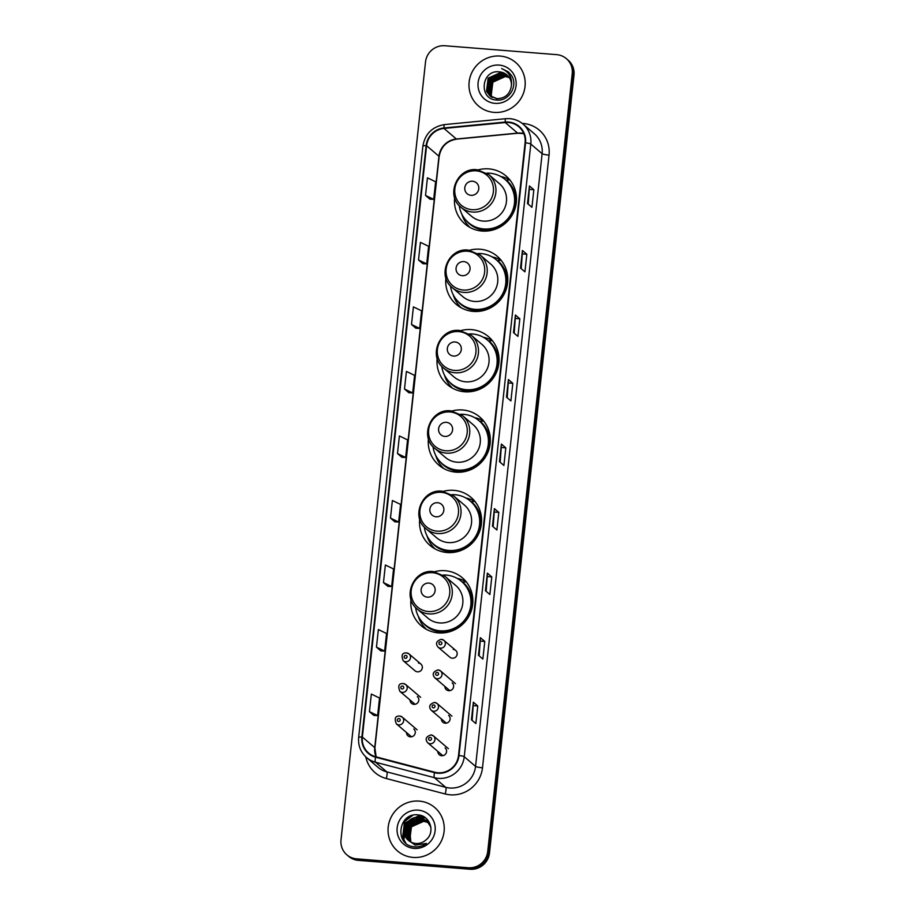 <?xml version="1.0" encoding="UTF-8"?>
<svg xmlns="http://www.w3.org/2000/svg" width="915" height="915" viewBox="0 0 915 915"><rect width="100%" height="100%" fill="white"/><g stroke="black" fill="none" stroke-linecap="round" stroke-linejoin="round"><path stroke-width="1.37" d="M410.961 599.394A31.59 30.63 -49.5 0 0 421.312 625.837A31.59 30.63 -49.5 0 0 438.445 632.906A31.59 30.63 -49.5 0 0 470.219 613.53A31.59 30.63 -49.5 0 0 462.327 577.788A31.59 30.63 -49.5 0 0 445.205 570.72A31.59 30.63 -49.5 0 0 434.579 571.715M425.143 628.113A31.59 30.63 -49.5 0 0 425.852 629.028M419.699 519.022A31.59 30.63 -49.5 0 0 430.05 545.466A31.59 30.63 -49.5 0 0 447.172 552.534A31.59 30.63 -49.5 0 0 478.957 533.159A31.59 30.63 -49.5 0 0 471.053 497.417A31.59 30.63 -49.5 0 0 453.932 490.349A31.59 30.63 -49.5 0 0 443.318 491.344M433.87 547.742A31.59 30.63 -49.5 0 0 434.579 548.657M428.426 438.651A31.59 30.63 -49.5 0 0 438.777 465.094A31.59 30.63 -49.5 0 0 455.91 472.163A31.59 30.63 -49.5 0 0 487.684 452.788A31.59 30.63 -49.5 0 0 479.792 417.046A31.59 30.63 -49.5 0 0 462.658 409.977A31.59 30.63 -49.5 0 0 452.044 410.972M442.608 467.371A31.59 30.63 -49.5 0 0 443.306 468.286M437.153 358.28A31.59 30.63 -49.5 0 0 447.515 384.735A31.59 30.63 -49.5 0 0 464.637 391.792A31.59 30.63 -49.5 0 0 496.422 372.416A31.59 30.63 -49.5 0 0 488.519 336.674A31.59 30.63 -49.5 0 0 471.397 329.606A31.59 30.63 -49.5 0 0 460.783 330.612M451.335 386.999A31.59 30.63 -49.5 0 0 452.044 387.914M445.891 277.908A31.59 30.63 -49.5 0 0 456.242 304.363A31.59 30.63 -49.5 0 0 473.364 311.42A31.59 30.63 -49.5 0 0 505.149 292.045A31.59 30.63 -49.5 0 0 497.257 256.303A31.59 30.63 -49.5 0 0 480.123 249.235A31.59 30.63 -49.5 0 0 469.509 250.241M460.062 306.639A31.59 30.63 -49.5 0 0 460.771 307.543M454.618 197.537A31.59 30.63 -49.5 0 0 464.969 223.992A31.59 30.63 -49.5 0 0 482.102 231.049A31.59 30.63 -49.5 0 0 513.875 211.674A31.59 30.63 -49.5 0 0 505.984 175.932A31.59 30.63 -49.5 0 0 488.85 168.875A31.59 30.63 -49.5 0 0 478.236 169.87M468.8 226.268A31.59 30.63 -49.5 0 0 469.509 227.172M406.615 652.944A4.472 4.335 130.5 0 1 410.16 659.006A4.472 4.335 130.5 0 1 403.24 660.744L415.055 670.832A4.472 4.335 -49.5 0 0 421.975 669.094A4.472 4.335 -49.5 0 0 418.441 663.032M410.034 700.009A4.472 4.335 -49.5 0 0 418.452 701.588A4.472 4.335 -49.5 0 0 417.332 696.532M406.5 732.503A4.472 4.335 -49.5 0 0 414.918 734.093A4.472 4.335 -49.5 0 0 413.797 729.038M441.453 639.333A4.472 4.335 130.5 0 1 444.999 645.384A4.472 4.335 130.5 0 1 438.068 647.134L449.894 657.21A4.472 4.335 -49.5 0 0 456.814 655.472A4.472 4.335 -49.5 0 0 453.268 649.41M444.873 686.387A4.472 4.335 -49.5 0 0 453.28 687.977A4.472 4.335 -49.5 0 0 452.159 682.91M441.339 718.893A4.472 4.335 -49.5 0 0 449.745 720.471A4.472 4.335 -49.5 0 0 448.636 715.416M437.805 751.387A4.472 4.335 -49.5 0 0 446.223 752.976A4.472 4.335 -49.5 0 0 445.102 747.91M509.849 179.912A31.59 30.63 -49.5 0 0 500.814 176.526M501.111 260.283A31.59 30.63 -49.5 0 0 492.076 256.898M492.384 340.654A31.59 30.63 -49.5 0 0 483.349 337.269M483.646 421.026A31.59 30.63 -49.5 0 0 474.622 417.64M474.919 501.397A31.59 30.63 -49.5 0 0 465.884 498.012M466.193 581.768A31.59 30.63 -49.5 0 0 457.157 578.383M346.865 854.85L348.638 856.349A17.877 17.339 -49.5 0 0 358.325 860.352L470.104 869.25A17.877 17.339 -49.5 0 0 489.479 853.043L573.991 75.144A17.877 17.339 -49.5 0 0 568.135 60.15L567.254 59.406A17.877 17.339 -49.5 0 1 573.11 74.39A17.877 17.339 -49.5 0 0 567.254 59.406L566.362 58.652A17.877 17.339 -49.5 0 0 556.675 54.648L444.896 45.75A17.877 17.339 -49.5 0 0 425.521 61.957L341.009 839.856A17.877 17.339 -49.5 0 0 356.564 858.842L468.343 867.74A17.877 17.339 -49.5 0 0 487.718 851.533L572.23 73.635A17.877 17.339 -49.5 0 0 566.362 58.652M487.718 851.533L488.599 852.288L573.11 74.39L488.599 852.288A17.877 17.339 -49.5 0 1 469.223 868.495A17.877 17.339 -49.5 0 0 488.599 852.288L489.479 853.043M356.564 858.842L357.445 859.597L469.223 868.495L357.445 859.597A17.877 17.339 -49.5 0 1 347.746 855.594A17.877 17.339 -49.5 0 0 357.445 859.597L358.325 860.352M500.139 56.067A28.605 27.747 -49.5 0 0 471.362 73.612A28.605 27.747 -49.5 0 0 478.511 105.98A28.605 27.747 -49.5 0 0 494.031 112.385A28.605 27.747 -49.5 0 0 522.808 94.84A28.605 27.747 -49.5 0 0 515.66 62.46A28.605 27.747 -49.5 0 0 500.139 56.067A28.605 27.747 -49.5 0 0 471.362 73.612A28.605 27.747 -49.5 0 0 478.511 105.98A28.605 27.747 -49.5 0 0 494.031 112.385A28.605 27.747 -49.5 0 0 522.808 94.84A28.605 27.747 -49.5 0 0 515.66 62.46A28.605 27.747 -49.5 0 0 500.139 56.067M419.207 801.105A28.605 27.747 -49.5 0 0 390.431 818.65A28.605 27.747 -49.5 0 0 397.579 851.03A28.605 27.747 -49.5 0 0 413.088 857.424A28.605 27.747 -49.5 0 0 441.865 839.879A28.605 27.747 -49.5 0 0 434.716 807.51A28.605 27.747 -49.5 0 0 419.207 801.105A28.605 27.747 -49.5 0 0 390.431 818.65A28.605 27.747 -49.5 0 0 397.579 851.03A28.605 27.747 -49.5 0 0 413.088 857.424A28.605 27.747 -49.5 0 0 441.865 839.879A28.605 27.747 -49.5 0 0 434.716 807.51A28.605 27.747 -49.5 0 0 419.207 801.105M508.5 122.519A19.066 18.494 130.5 0 1 518.839 126.785A19.066 18.494 130.5 0 1 525.096 142.774L458.529 755.47A19.066 18.494 130.5 0 1 434.659 772.214L375.745 756.762A19.066 18.494 130.5 0 1 368.608 753.034A19.066 18.494 130.5 0 1 362.351 737.044L426.596 145.702A19.066 18.494 130.5 0 1 443.992 128.443L505.24 122.541A19.066 18.494 130.5 0 1 508.5 122.519M508.557 122.05A19.547 18.963 -49.5 0 0 505.206 122.072L443.969 127.974A19.547 18.963 -49.5 0 0 426.127 145.668L361.882 737.01A19.547 18.963 -49.5 0 0 375.608 757.22L434.534 772.672A19.547 18.963 -49.5 0 0 458.998 755.504L525.565 142.809A19.547 18.963 -49.5 0 0 508.557 122.05M471.442 719.796L475.857 723.571L477.767 705.968L473.352 702.205L471.442 719.796M472.129 720.391L473.432 702.331A4.769 0.663 -173.8 0 0 473.352 702.205M473.73 705.648L477.767 705.968M478.454 655.266L482.868 659.04L484.778 641.438L480.364 637.675L478.454 655.266M479.14 655.861L480.444 637.801A4.769 0.663 -173.8 0 0 480.364 637.675M480.741 641.118L484.778 641.438M485.453 590.735L489.88 594.51L491.79 576.908L487.375 573.133L485.453 590.735M486.151 591.33L487.455 573.259A4.769 0.663 -173.8 0 0 487.375 573.133M487.752 576.587L491.79 576.908M492.464 526.205L496.891 529.979L498.801 512.377L494.386 508.603L492.464 526.205M493.162 526.8L494.466 508.729A4.769 0.663 -173.8 0 0 494.386 508.603M494.763 512.057L498.801 512.377M527.52 203.553L531.935 207.316L533.845 189.725L529.43 185.951L527.52 203.553M528.207 204.136L529.51 186.077A4.769 0.663 -173.8 0 0 529.43 185.951M529.808 189.405L533.845 189.725M520.509 268.084L524.924 271.846L526.846 254.256L522.419 250.481L520.509 268.084M521.195 268.667L522.511 250.607A4.769 0.663 -173.8 0 0 522.419 250.481M522.797 253.935L526.846 254.256M513.498 332.614L517.913 336.388L519.834 318.786L515.408 315.012L513.498 332.614M514.196 333.197L515.5 315.137A4.769 0.663 -173.8 0 0 515.408 315.012M515.797 318.466L519.834 318.786M506.487 397.144L510.902 400.919L512.823 383.316L508.397 379.542L506.487 397.144M507.185 397.728L508.488 379.668A4.769 0.663 -173.8 0 0 508.397 379.542M508.786 382.996L512.823 383.316M499.476 461.675L503.902 465.449L505.812 447.847L501.397 444.072L499.476 461.675M500.173 462.269L501.477 444.198A4.769 0.663 -173.8 0 0 501.397 444.072M501.775 447.526L505.812 447.847M383.465 582.615L391.643 586.549L393.553 568.958L385.375 565.024L383.465 582.615L387.88 586.355M380.869 650.92L376.454 647.145L384.632 651.08L386.542 633.489L378.364 629.554L376.454 647.145M369.443 711.687L373.812 715.416L377.621 715.61L379.542 698.019L371.353 694.085L369.443 711.687L377.621 715.61M404.487 389.024L408.868 392.752L412.676 392.958L414.587 375.356L406.409 371.421L404.487 389.024L412.676 392.958M415.925 328.268L411.498 324.493L419.688 328.428L421.598 310.825L413.42 306.891L411.498 324.493M418.51 259.963L426.699 263.897L428.609 246.295L420.42 242.361L418.51 259.963L422.936 263.703M429.936 199.207L425.521 195.433L433.71 199.367L435.62 181.765L427.431 177.83L425.521 195.433M394.891 521.859L390.476 518.084L398.654 522.019L400.564 504.417L392.386 500.494L390.476 518.084M397.487 453.554L405.665 457.489L407.575 439.886L399.397 435.952L397.487 453.554L401.902 457.294M405.665 457.489L401.857 457.294M419.688 328.428L415.879 328.222M426.699 263.897L422.89 263.692M433.71 199.367L429.901 199.161M398.654 522.019L394.845 521.825M391.643 586.549L387.834 586.355M384.632 651.08L380.823 650.885M492.259 97.356L490.955 95.057L492.579 81.95L504.874 76.38L509.266 77.558M492.43 97.448L491.229 95.286L492.853 82.19L505.149 76.62A13.473 13.062 -49.5 0 1 509.358 77.684M491.607 97.013L489.845 94.108L491.469 81.012L503.776 75.442L508.843 76.952M491.767 97.104L490.12 94.348L491.744 81.241L504.051 75.671L508.957 77.1M490.989 96.624L488.736 93.17L490.36 80.062L502.667 74.492L508.385 76.38M491.138 96.716L489.022 93.399L490.646 80.303L502.941 74.733L508.5 76.517M490.932 96.681L487.912 92.461L489.536 79.353L501.843 73.795L508.031 75.968M490.394 96.201L487.638 92.221L489.262 79.125L501.569 73.555L507.905 75.831M511.348 86.216A13.473 13.062 -49.5 0 0 499.636 71.908C481.244 69.094 478.271 99.243 496.193 99.987C508.591 101.942 518.45 86.044 511.577 75.602L508.431 71.953L501.66 68.568C509.266 72.068 512.503 77.947 511.348 86.216C509.792 94.291 505.011 98.431 497.028 98.66L489.822 95.743L486.528 91.283L488.153 78.175L500.459 72.617L507.39 75.327M497.303 98.9L490.108 95.984L486.803 91.523L488.438 78.416L500.734 72.845L507.516 75.453M499.636 71.908L506.99 74.961M499.167 65.091A19.432 18.849 -49.5 0 0 478.099 82.716A19.432 18.849 -49.5 0 0 495.004 103.349A19.432 18.849 -49.5 0 0 516.071 85.736A19.432 18.849 -49.5 0 0 499.167 65.091M501.66 68.568L508.385 71.908M471.019 195.318A7.148 6.931 -49.5 0 0 478.774 188.833A7.148 6.931 -49.5 0 0 472.552 181.239A7.148 6.931 -49.5 0 0 464.797 187.712A7.148 6.931 -49.5 0 0 471.019 195.318M460.966 207.248L471.545 216.283A21.457 20.805 -49.5 0 0 483.189 221.075A21.457 20.805 -49.5 0 0 504.771 207.922A21.457 20.805 -49.5 0 0 499.407 183.641L488.816 174.605L477.024 169.733C457.374 167.033 445.239 195.307 460.966 207.248A21.457 20.805 -49.5 0 0 472.598 212.051A21.457 20.805 -49.5 0 0 494.18 198.887A21.457 20.805 -49.5 0 0 488.816 174.605M459.227 205.578A28.308 27.461 -49.5 0 0 468.423 222.619A28.308 27.461 -49.5 0 0 483.772 228.956A28.308 27.461 -49.5 0 0 512.251 211.594A28.308 27.461 -49.5 0 0 505.183 179.557A28.308 27.461 -49.5 0 0 489.834 173.221A28.308 27.461 -49.5 0 0 486.894 173.152M468.423 222.619L468.869 222.997A28.308 27.461 -49.5 0 0 484.218 229.333A28.308 27.461 -49.5 0 0 512.697 211.971A28.308 27.461 -49.5 0 0 505.618 179.935L505.183 179.557M470.001 227.458A30.996 30.058 130.5 0 1 461.892 214.293M510.193 180.358A30.996 30.058 130.5 0 0 509.666 179.946L506.281 180.152A28.571 27.713 -49.5 0 1 515.683 206.241M462.292 275.69A7.148 6.931 -49.5 0 0 470.036 269.204A7.148 6.931 -49.5 0 0 463.813 261.61A7.148 6.931 -49.5 0 0 456.07 268.084A7.148 6.931 -49.5 0 0 462.292 275.69M452.227 287.619L462.818 296.654A21.457 20.805 -49.5 0 0 474.45 301.447A21.457 20.805 -49.5 0 0 496.033 288.294A21.457 20.805 -49.5 0 0 490.68 264.012L480.089 254.976L468.286 250.104C448.647 247.405 436.512 275.678 452.227 287.619A21.457 20.805 -49.5 0 0 463.871 292.411A21.457 20.805 -49.5 0 0 485.453 279.258A21.457 20.805 -49.5 0 0 480.089 254.976M450.489 285.949A28.308 27.461 -49.5 0 0 459.696 302.991A28.308 27.461 -49.5 0 0 475.045 309.327A28.308 27.461 -49.5 0 0 503.525 291.965A28.308 27.461 -49.5 0 0 496.445 259.929A28.308 27.461 -49.5 0 0 481.096 253.592A28.308 27.461 -49.5 0 0 478.168 253.524M459.696 302.991L460.131 303.368A28.308 27.461 -49.5 0 0 475.491 309.705A28.308 27.461 -49.5 0 0 503.971 292.343A28.308 27.461 -49.5 0 0 496.891 260.306L496.445 259.929M461.263 307.817A30.996 30.058 130.5 0 1 453.165 294.664M501.466 260.729A30.996 30.058 130.5 0 0 500.928 260.317L497.543 260.523A28.571 27.713 -49.5 0 1 506.944 286.601M453.554 356.061A7.148 6.931 -49.5 0 0 461.309 349.576A7.148 6.931 -49.5 0 0 455.087 341.981A7.148 6.931 -49.5 0 0 447.332 348.455A7.148 6.931 -49.5 0 0 453.554 356.061M443.5 367.99L454.092 377.026A21.457 20.805 -49.5 0 0 465.724 381.818A21.457 20.805 -49.5 0 0 487.306 368.665A21.457 20.805 -49.5 0 0 481.942 344.383L471.362 335.348L459.559 330.475C439.909 327.776 427.774 356.049 443.5 367.99A21.457 20.805 -49.5 0 0 455.132 372.782A21.457 20.805 -49.5 0 0 476.715 359.629A21.457 20.805 -49.5 0 0 471.362 335.348M441.762 366.32A28.308 27.461 -49.5 0 0 450.958 383.362A28.308 27.461 -49.5 0 0 466.318 389.699A28.308 27.461 -49.5 0 0 494.798 372.336A28.308 27.461 -49.5 0 0 487.718 340.3A28.308 27.461 -49.5 0 0 472.369 333.964A28.308 27.461 -49.5 0 0 469.429 333.895M450.958 383.362L451.404 383.74A28.308 27.461 -49.5 0 0 466.753 390.076A28.308 27.461 -49.5 0 0 495.232 372.714A28.308 27.461 -49.5 0 0 488.164 340.677L487.718 340.3M452.536 388.189A30.996 30.058 130.5 0 1 444.427 375.036M492.728 341.101A30.996 30.058 130.5 0 0 492.201 340.689L488.816 340.895A28.571 27.713 -49.5 0 1 498.218 366.972M444.827 436.421A7.148 6.931 -49.5 0 0 452.582 429.947A7.148 6.931 -49.5 0 0 446.36 422.341A7.148 6.931 -49.5 0 0 438.605 428.826A7.148 6.931 -49.5 0 0 444.827 436.421M434.774 448.361L445.353 457.397A21.457 20.805 -49.5 0 0 456.985 462.189A21.457 20.805 -49.5 0 0 478.579 449.036A21.457 20.805 -49.5 0 0 473.215 424.754L462.624 415.719L450.832 410.846C431.182 408.147 419.047 436.421 434.774 448.361A21.457 20.805 -49.5 0 0 446.406 453.154A21.457 20.805 -49.5 0 0 467.988 440.001A21.457 20.805 -49.5 0 0 462.624 415.719M433.024 446.68A28.308 27.461 -49.5 0 0 442.231 463.733A28.308 27.461 -49.5 0 0 457.58 470.07A28.308 27.461 -49.5 0 0 486.059 452.708A28.308 27.461 -49.5 0 0 478.991 420.671A28.308 27.461 -49.5 0 0 463.642 414.335A28.308 27.461 -49.5 0 0 460.703 414.266M442.231 463.733L442.677 464.111A28.308 27.461 -49.5 0 0 458.026 470.447A28.308 27.461 -49.5 0 0 486.506 453.085A28.308 27.461 -49.5 0 0 479.426 421.049L478.991 420.671M443.809 468.56A30.996 30.058 130.5 0 1 435.7 455.407M484.001 421.46A30.996 30.058 130.5 0 0 483.463 421.06L480.089 421.266A28.571 27.713 -49.5 0 1 489.491 447.344M436.089 516.792A7.148 6.931 -49.5 0 0 443.844 510.318A7.148 6.931 -49.5 0 0 437.622 502.712A7.148 6.931 -49.5 0 0 429.878 509.197A7.148 6.931 -49.5 0 0 436.089 516.792M426.035 528.733L436.627 537.768A21.457 20.805 -49.5 0 0 448.259 542.561A21.457 20.805 -49.5 0 0 469.841 529.408A21.457 20.805 -49.5 0 0 464.477 505.126L453.897 496.09L442.094 491.218C422.456 488.519 410.309 516.792 426.035 528.733A21.457 20.805 -49.5 0 0 437.667 533.525A21.457 20.805 -49.5 0 0 459.261 520.372A21.457 20.805 -49.5 0 0 453.897 496.09M424.297 527.051A28.308 27.461 -49.5 0 0 433.504 544.105A28.308 27.461 -49.5 0 0 448.853 550.441A28.308 27.461 -49.5 0 0 477.333 533.079A28.308 27.461 -49.5 0 0 470.253 501.043A28.308 27.461 -49.5 0 0 454.904 494.706A28.308 27.461 -49.5 0 0 451.964 494.638M433.504 544.105L433.939 544.482A28.308 27.461 -49.5 0 0 449.288 550.819A28.308 27.461 -49.5 0 0 477.779 533.456A28.308 27.461 -49.5 0 0 470.699 501.42L470.253 501.043M435.071 548.931A30.996 30.058 130.5 0 1 426.973 535.778M475.274 501.832A30.996 30.058 130.5 0 0 474.736 501.431L471.351 501.637A28.571 27.713 -49.5 0 1 480.752 527.715M427.362 597.163A7.148 6.931 -49.5 0 0 435.117 590.69A7.148 6.931 -49.5 0 0 428.895 583.084A7.148 6.931 -49.5 0 0 421.14 589.569A7.148 6.931 -49.5 0 0 427.362 597.163M417.309 609.104L427.9 618.14A21.457 20.805 -49.5 0 0 439.532 622.932A21.457 20.805 -49.5 0 0 461.114 609.779A21.457 20.805 -49.5 0 0 455.75 585.497L445.159 576.461L433.367 571.589C413.717 568.89 401.582 597.163 417.309 609.104A21.457 20.805 -49.5 0 0 428.941 613.896A21.457 20.805 -49.5 0 0 450.523 600.743A21.457 20.805 -49.5 0 0 445.159 576.461M415.57 607.423A28.308 27.461 -49.5 0 0 424.766 624.476A28.308 27.461 -49.5 0 0 440.115 630.812A28.308 27.461 -49.5 0 0 468.606 613.45A28.308 27.461 -49.5 0 0 461.526 581.414A28.308 27.461 -49.5 0 0 446.177 575.077A28.308 27.461 -49.5 0 0 443.237 575.009M424.766 624.476L425.212 624.854A28.308 27.461 -49.5 0 0 440.561 631.19A28.308 27.461 -49.5 0 0 469.04 613.828A28.308 27.461 -49.5 0 0 461.972 581.791L461.526 581.414M426.344 629.303A30.996 30.058 130.5 0 1 418.235 616.15M466.536 582.203A30.996 30.058 130.5 0 0 466.01 581.803L462.624 582.009A28.571 27.713 -49.5 0 1 472.026 608.086M409.714 829.894L410.858 842.052L409.417 839.593L411.098 826.531L423.439 821.007L428.597 822.562M411.041 842.143L409.771 839.89L411.441 826.828L423.794 821.304L428.735 822.745M410 841.56L408.021 838.392L409.691 825.33L422.044 819.806L428.003 821.842M410.206 841.686L408.365 838.689L410.046 825.627L422.387 820.103L428.151 822.013M409.222 841.034L406.615 837.191L408.284 824.129L420.637 818.605L427.362 821.167M409.417 841.171L406.969 837.5L408.639 824.438L420.991 818.914L427.522 821.327M407.69 839.696A13.473 13.062 -49.5 0 0 426.253 839.684C435.494 832.124 430.107 815.814 418.555 814.968C398.242 811.719 393.965 844.751 413.626 846.752L414.609 846.855C418.933 847.153 422.879 846.009 426.459 843.424L415.227 845.128L407.69 839.696C399.192 832.055 407.278 815.631 419.242 817.415L426.676 820.549L430.874 827.149M408.673 840.599L405.562 836.299L407.232 823.237L419.585 817.713L426.859 820.698M414.564 823.248L421.746 820.057M422.25 819.989L424.846 819.874M418.224 810.141A19.432 18.849 -49.5 0 0 397.167 827.755A19.432 18.849 -49.5 0 0 414.072 848.399A19.432 18.849 -49.5 0 0 435.128 830.774A19.432 18.849 -49.5 0 0 418.224 810.141M403.321 840.21L402.486 838.563L404.602 821.464L412.802 815.276M405.711 842.909L403.892 839.764L406.008 822.665L420.397 815.334M404.693 829.242L407.404 823.866L414.026 818.353M416.131 817.484L423.588 816.615M406.088 830.443L408.811 825.056L415.433 819.543M417.537 818.685L420.866 817.896M421.495 817.816L425.498 817.861M402.76 839.352L404.43 821.315L410.984 815.837M405.505 842.726L403.721 839.615L405.825 822.516L419.825 815.185M405.082 827.515L407.232 823.717L412.333 819.039M415.021 817.678L423.29 816.455M406.489 828.716L408.639 824.907L413.74 820.229M416.416 818.879L420.317 817.793M421.026 817.701L425.303 817.713M573.991 75.144L572.23 73.635M470.104 869.25L468.343 867.74M523.769 133.544A19.066 18.494 -49.5 0 0 520.875 133.075A19.066 18.494 -49.5 0 0 517.604 133.098L456.368 139A19.066 18.494 -49.5 0 0 438.96 156.259L374.727 747.601A19.066 18.494 -49.5 0 0 376.054 756.842M522.179 123.399A29.795 28.903 130.5 0 1 549.046 155.104L482.491 767.799A5.959 0.835 6.2 0 1 475.56 766.393L542.115 153.697A23.836 23.115 -49.5 0 0 534.303 133.716L523.003 124.063A23.836 23.115 130.5 0 1 530.814 144.044A5.959 0.835 -173.8 0 0 525.565 142.809M482.491 767.799A29.795 28.903 130.5 0 1 450.191 794.815A29.795 28.903 130.5 0 1 445.182 793.968L386.267 778.516A29.795 28.903 130.5 0 1 365.783 756.865M449.723 788.009A23.836 23.115 -49.5 0 0 475.56 766.393L464.248 756.739A23.836 23.115 130.5 0 1 434.408 777.681L375.493 762.218A23.836 23.115 130.5 0 1 366.572 757.563L377.872 767.216A23.836 23.115 -49.5 0 0 386.793 771.871L445.719 787.335A23.836 23.115 -49.5 0 0 449.723 788.009M510.078 118.733A23.836 23.115 130.5 0 1 523.003 124.063C519.228 120.883 514.859 119.087 509.907 118.653L505.801 118.687A5.959 1.029 84.5 0 0 505.206 122.072M505.801 118.687L444.564 124.577C432.326 126.636 425.098 133.796 422.89 146.057A5.959 0.835 6.2 0 1 426.127 145.668M361.882 737.01A5.959 0.835 -173.8 0 0 358.657 737.399C357.982 745.485 360.624 752.21 366.572 757.563M375.608 757.22A5.959 1.315 104.7 0 0 375.493 762.218L386.793 771.871A5.959 1.315 -75.3 0 1 386.267 778.516M444.564 124.577A5.959 1.029 84.5 0 0 443.969 127.974M434.534 772.672A5.959 1.315 104.7 0 0 434.408 777.681L445.719 787.335A5.959 1.315 -75.3 0 1 445.182 793.968M458.998 755.504A5.959 0.835 6.2 0 1 464.248 756.739L530.814 144.044L542.115 153.697A5.959 0.835 6.2 0 0 549.046 155.104M362.351 737.044L374.727 747.601A10.728 1.498 6.2 0 1 374.91 747.921L376.134 756.865M505.24 122.541L517.604 133.098A10.728 1.841 -95.5 0 0 517.947 133.235L456.699 139.126A10.728 1.841 -95.5 0 1 456.368 139L443.992 128.443M426.596 145.702L438.96 156.259A10.728 1.498 6.2 0 1 439.143 156.579L374.91 747.921M499.567 461.755L501.477 444.198M506.578 397.224L508.488 379.668M513.59 332.683L515.5 315.137M520.601 268.152L522.511 250.607M527.612 203.622L529.51 186.077M492.556 526.285L494.466 508.729M485.545 590.815L487.455 573.259M478.534 655.346L480.444 637.801M471.522 719.876L473.432 702.331M472.003 209.661A19.707 19.112 -49.5 0 0 493.368 191.795A19.707 19.112 -49.5 0 0 476.223 170.853A19.707 19.112 -49.5 0 0 454.858 188.73A19.707 19.112 -49.5 0 0 472.003 209.661M465.849 220.103A28.571 27.713 -49.5 0 0 484.916 230.26A28.571 27.713 -49.5 0 0 496.422 228.807M463.276 290.032A19.707 19.112 -49.5 0 0 484.63 272.167A19.707 19.112 -49.5 0 0 467.485 251.225A19.707 19.112 -49.5 0 0 446.131 269.101A19.707 19.112 -49.5 0 0 463.276 290.032M457.111 300.475A28.571 27.713 -49.5 0 0 476.177 310.631A28.571 27.713 -49.5 0 0 487.684 309.178M454.538 370.403A19.707 19.112 -49.5 0 0 475.903 352.538A19.707 19.112 -49.5 0 0 458.758 331.596A19.707 19.112 -49.5 0 0 437.393 349.473A19.707 19.112 -49.5 0 0 454.538 370.403M448.384 380.846A28.571 27.713 -49.5 0 0 467.451 391.002A28.571 27.713 -49.5 0 0 478.957 389.55M445.811 450.775A19.707 19.112 -49.5 0 0 467.176 432.909A19.707 19.112 -49.5 0 0 450.02 411.967A19.707 19.112 -49.5 0 0 428.666 429.844A19.707 19.112 -49.5 0 0 445.811 450.775M439.657 461.217A28.571 27.713 -49.5 0 0 458.712 471.374A28.571 27.713 -49.5 0 0 470.23 469.921M437.084 531.146A19.707 19.112 -49.5 0 0 458.438 513.281A19.707 19.112 -49.5 0 0 441.293 492.339A19.707 19.112 -49.5 0 0 419.928 510.215A19.707 19.112 -49.5 0 0 437.084 531.146M430.919 541.588A28.571 27.713 -49.5 0 0 449.986 551.745A28.571 27.713 -49.5 0 0 461.492 550.281M428.346 611.517A19.707 19.112 -49.5 0 0 449.711 593.652A19.707 19.112 -49.5 0 0 432.566 572.71A19.707 19.112 -49.5 0 0 411.201 590.587A19.707 19.112 -49.5 0 0 428.346 611.517M422.192 621.96A28.571 27.713 -49.5 0 0 441.259 632.116A28.571 27.713 -49.5 0 0 452.765 630.652M440.584 641.792A1.487 1.441 -49.5 0 0 438.971 643.142A1.487 1.441 -49.5 0 0 440.264 644.72A1.487 1.441 -49.5 0 0 441.876 643.371A1.487 1.441 -49.5 0 0 440.584 641.792M437.176 678.747A4.472 4.335 130.5 0 1 434.751 677.752C431.937 674.195 433.035 671.587 438.045 669.917L440.55 670.947A4.472 4.335 130.5 0 1 437.176 678.747M437.256 672.411A1.487 1.441 -49.5 0 0 435.643 673.76A1.487 1.441 -49.5 0 0 436.935 675.35A1.487 1.441 -49.5 0 0 438.548 674A1.487 1.441 -49.5 0 0 437.256 672.411M434.751 677.752L449.654 690.47A4.472 4.335 -49.5 0 0 449.894 690.665M438.125 669.952A4.472 4.335 130.5 0 1 440.55 670.947L455.464 683.677M433.641 711.252A4.472 4.335 130.5 0 1 431.217 710.246C428.403 706.7 429.501 704.081 434.511 702.411L437.015 703.452A4.472 4.335 130.5 0 1 433.641 711.252M433.721 704.916A1.487 1.441 -49.5 0 0 432.109 706.266A1.487 1.441 -49.5 0 0 433.401 707.844A1.487 1.441 -49.5 0 0 435.025 706.494A1.487 1.441 -49.5 0 0 433.721 704.916M431.217 710.246L446.12 722.976A4.472 4.335 -49.5 0 0 446.36 723.159M434.591 702.457A4.472 4.335 130.5 0 1 437.015 703.452L451.93 716.17M430.107 743.746A4.472 4.335 130.5 0 1 427.682 742.751C424.869 739.194 425.978 736.586 430.988 734.917L433.493 735.957A4.472 4.335 130.5 0 1 430.107 743.746M430.199 737.41A1.487 1.441 -49.5 0 0 428.575 738.76A1.487 1.441 -49.5 0 0 429.878 740.349A1.487 1.441 -49.5 0 0 431.491 739A1.487 1.441 -49.5 0 0 430.199 737.41M427.682 742.751L442.597 755.481A4.472 4.335 -49.5 0 0 442.826 755.664M431.068 734.951A4.472 4.335 130.5 0 1 433.493 735.957L448.396 748.676M405.425 658.343A1.487 1.441 -49.5 0 0 407.049 656.993A1.487 1.441 -49.5 0 0 405.745 655.403A1.487 1.441 -49.5 0 0 404.133 656.764A1.487 1.441 -49.5 0 0 405.425 658.343M403.298 683.574A4.472 4.335 130.5 0 1 406.832 689.624A4.472 4.335 130.5 0 1 399.912 691.374L414.827 704.093A4.472 4.335 -49.5 0 0 415.055 704.275M402.108 688.961A1.487 1.441 -49.5 0 0 403.721 687.611A1.487 1.441 -49.5 0 0 402.417 686.033A1.487 1.441 -49.5 0 0 400.804 687.382A1.487 1.441 -49.5 0 0 402.108 688.961M399.764 716.068A4.472 4.335 130.5 0 1 403.309 722.129A4.472 4.335 130.5 0 1 396.378 723.868L411.293 736.598A4.472 4.335 -49.5 0 0 411.521 736.781M398.574 721.466A1.487 1.441 -49.5 0 0 400.187 720.116A1.487 1.441 -49.5 0 0 398.894 718.527A1.487 1.441 -49.5 0 0 397.282 719.888A1.487 1.441 -49.5 0 0 398.574 721.466M422.89 146.057L358.657 737.399M456.699 139.126C446.84 140.807 440.996 146.617 439.143 156.579M517.947 133.235L523.803 133.613M438.068 647.134C435.266 643.577 436.363 640.957 441.373 639.288L443.878 640.328L455.693 650.416M420.866 664.027L409.039 653.951L406.535 652.91C402.108 652.727 401.01 655.346 403.24 660.744M420.625 697.299L405.722 684.569L403.206 683.528C398.78 683.356 397.682 685.964 399.912 691.374M417.091 729.793L402.188 717.074L399.683 716.033C395.246 715.85 394.148 718.458 396.378 723.868"/></g></svg>

